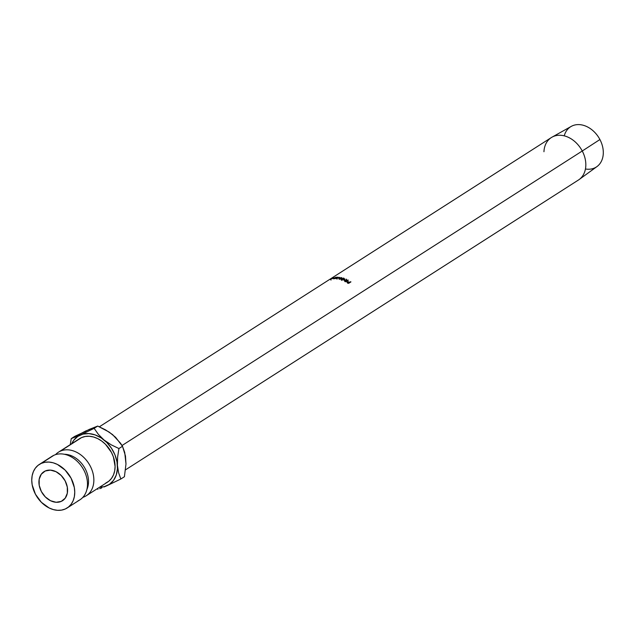 <?xml version="1.0" encoding="UTF-8"?>
<svg xmlns="http://www.w3.org/2000/svg" width="635" height="635" viewBox="0 0 635 635"><rect width="100%" height="100%" fill="white"/><g stroke="black" fill="none" stroke-linecap="round" stroke-linejoin="round"><path stroke-width="0.95" d="M78.01 500.84A25.837 19.447 -122.6 0 0 83.82 470.043A25.837 19.447 -122.6 0 0 53.975 455.247A25.837 19.447 -122.6 0 0 52.062 456.279L39.322 464.431A25.837 19.447 57.4 0 1 41.235 463.399L53.975 455.247L41.235 463.399A25.837 19.447 57.4 0 1 70.382 476.941A25.837 19.447 57.4 0 1 67.183 507.96A25.837 19.447 57.4 0 1 65.27 508.992A25.837 19.447 57.4 0 1 36.124 495.451A25.837 19.447 57.4 0 1 39.322 464.431M64.341 454.271A23.249 17.502 57.4 0 1 88.201 485.227M564.245 135.842A23.884 17.978 57.4 0 1 580.176 124.682A23.884 17.978 57.4 0 1 599.916 139.533A23.884 17.978 -122.6 0 0 571.246 126.397L552.029 137.152A25.186 18.955 57.4 0 1 582.255 151.003L599.916 139.533L582.255 151.003A25.186 18.955 -122.6 0 0 551.307 137.581L99.37 426.783M61.262 501.388L65.207 498.197L67.326 493.173L67.302 487.085L65.143 480.862L61.166 475.456L55.991 471.678L50.395 470.114L45.244 470.995A17.224 12.97 57.4 0 1 64.675 480.02A17.224 12.97 57.4 0 1 62.54 500.705A17.224 12.97 57.4 0 1 61.262 501.388A17.224 12.97 57.4 0 1 41.831 492.363A17.224 12.97 57.4 0 1 43.966 471.686A17.224 12.97 57.4 0 1 45.244 470.995L41.299 474.194L39.179 479.219L39.203 485.307L41.362 491.522L45.339 496.935L50.514 500.713L56.11 502.277L61.262 501.388M543.949 151.733A25.186 18.955 57.4 0 1 552.029 137.152M122.031 445.508L582.255 151.003L122.031 445.508M330.279 279.384L334.312 277.717L330.279 279.384L334.312 277.717L330.644 279.217L331.049 280.075L330.295 279.416M334.994 278.662A25.186 18.955 -122.6 0 0 333.192 278.805L333.423 278.662A25.186 18.955 57.4 0 1 334.939 278.519L335.629 278.082A25.186 18.955 -122.6 0 0 334.121 278.217L334.351 278.066A25.186 18.955 57.4 0 1 335.859 277.932L336.725 277.376A25.186 18.955 -122.6 0 0 335.209 277.519L335.439 277.368A25.186 18.955 57.4 0 1 337.241 277.217L334.994 278.662L337.241 277.217A25.186 18.955 57.4 0 0 335.439 277.368L335.209 277.519A25.186 18.955 57.4 0 1 336.725 277.376L335.859 277.932A25.186 18.955 57.4 0 0 334.351 278.066L334.121 278.217A25.186 18.955 57.4 0 1 335.629 278.082L334.939 278.519A25.186 18.955 57.4 0 0 333.423 278.662L333.192 278.805A25.186 18.955 57.4 0 1 334.994 278.662M339.717 277.32A25.186 18.955 57.4 0 1 339.781 277.328L339.376 278.543L341.32 277.566A25.186 18.955 57.4 0 1 341.622 277.63L338.931 278.979A25.186 18.955 -122.6 0 0 338.884 278.971L339.352 277.582L336.145 278.662A25.186 18.955 -122.6 0 0 336.098 278.662L337.915 277.217A25.186 18.955 57.4 0 1 338.209 277.217L336.907 278.265L339.717 277.32A25.186 18.955 57.4 0 1 339.781 277.328L339.455 279.432L339.376 278.543L341.32 277.566A25.186 18.955 57.4 0 1 341.622 277.63L341.678 278.511L341.622 277.63L338.931 278.979A25.186 18.955 57.4 0 0 338.884 278.971L339.352 277.582L339.471 278.479L339.352 277.582L336.145 278.662A25.186 18.955 57.4 0 0 336.098 278.662L337.915 277.217A25.186 18.955 57.4 0 1 338.209 277.217L336.907 278.265L337.074 279.162L336.907 278.265L339.717 277.32L339.844 278.217L339.717 277.32M346.059 281.646A25.186 18.955 -122.6 0 0 345.4 281.289L344.432 280.352L346.369 280.384L346.186 279.138A25.186 18.955 57.4 0 1 346.559 279.305L346.734 280.583A25.186 18.955 57.4 0 1 346.972 280.71L348.012 280.043A25.186 18.955 57.4 0 1 348.305 280.21L346.059 281.646L348.305 280.21A25.186 18.955 57.4 0 0 348.012 280.043L346.972 280.71A25.186 18.955 57.4 0 0 346.734 280.583L346.559 279.305L346.424 280.122A24.225 18.232 -122.6 0 0 346.329 280.075A24.225 18.232 -122.6 0 1 346.424 280.122L346.559 279.305A25.186 18.955 57.4 0 0 346.186 279.138L346.369 280.384L344.583 280.21L345.4 281.289A25.186 18.955 57.4 0 1 346.059 281.646M340.908 278.543L343.599 278.114L344.884 279.281L343.979 279.86L341.995 279.837L340.693 279.138L340.908 278.543M348.678 283.337A25.186 18.955 -122.6 0 0 348.067 282.9L347.329 281.654L349.385 282.202A25.186 18.955 57.4 0 1 349.607 282.361L350.647 281.702A25.186 18.955 57.4 0 1 350.933 281.9L348.678 283.337L350.933 281.9A25.186 18.955 57.4 0 0 350.647 281.702L349.607 282.361A25.186 18.955 57.4 0 0 349.385 282.202L347.329 281.654L348.067 282.9A25.186 18.955 57.4 0 1 348.678 283.337M55.515 454.652A25.837 19.447 57.4 0 1 58.428 452.199A25.837 19.447 57.4 0 1 60.341 451.167A25.837 19.447 57.4 0 1 90.186 465.971A25.837 19.447 57.4 0 1 84.376 496.76A25.837 19.447 57.4 0 1 82.836 497.356M86.884 489.498A23.249 17.502 -122.6 0 0 67.953 454.668M105.608 483.179L108.855 481.179L111.514 478.385L113.49 474.893L114.697 470.845L115.094 466.4L113.419 456.986L111.419 452.382L105.466 444.27L101.735 441.071L97.695 438.61L93.504 436.983L89.305 436.261L85.28 436.467L81.566 437.586L60.341 451.167L81.566 437.586A25.837 19.447 -122.6 0 0 79.661 438.618L58.428 452.199M109.664 432.483L115.594 437.317L122.491 446.262L118.928 448.548L111.165 444.794L104.069 440.023L98.385 434.396L94.139 428.347L80.232 435.054A28.71 21.614 57.4 0 1 104.069 440.023L98.385 434.396L94.139 428.347L80.232 435.054A28.71 21.614 57.4 0 0 71.723 443.698L73.668 440.38L77.764 436.428L82.931 434.11L88.829 433.578L95.052 434.88L101.179 437.912L106.783 442.484L111.49 448.27L114.975 454.882L116.999 461.867L117.435 468.749L116.245 475.067L113.506 480.385L109.418 484.338L104.243 486.656L99.584 487.228A28.71 21.614 57.4 0 0 106.942 485.711L120.841 479.004L118.61 472.773L117.419 465.352A28.71 21.614 57.4 0 1 106.942 485.711L120.841 479.004L118.61 472.773L117.419 465.352L117.618 457.089L118.928 448.548L111.165 444.794L104.069 440.023A28.71 21.614 57.4 0 1 117.419 465.352L117.618 457.089L118.928 448.548L122.491 446.262L125.484 456.033L125.928 463.32M60.341 451.167A25.837 19.447 57.4 0 1 89.495 464.709A25.837 19.447 57.4 0 1 86.289 495.737L107.513 482.148A25.837 19.447 -122.6 0 0 110.72 451.128A25.837 19.447 -122.6 0 0 81.566 437.586L79.581 438.666M86.289 495.737A25.837 19.447 57.4 0 1 84.376 496.76M67.183 507.96L79.915 499.808A25.837 19.447 -122.6 0 0 83.121 468.789A25.837 19.447 -122.6 0 0 53.975 455.247M41.235 463.399L44.942 462.272L48.974 462.074L53.165 462.796L57.364 464.423L65.127 470.083L71.08 478.195L74.327 487.529L74.755 492.212L74.359 496.657L73.152 500.705L71.183 504.198L68.516 506.992L65.27 508.992L61.563 510.111L57.531 510.318L53.34 509.587L49.141 507.968L41.378 502.309L35.425 494.189L32.179 484.862L31.75 480.179L32.147 475.726L33.353 471.686L35.322 468.193L37.989 465.399L41.235 463.399M86.257 430.998L74.827 436.324L71.263 438.61L80.232 435.054L71.263 438.61L70.239 444.643L71.263 438.61L85.566 431.07L97.703 426.061L109.117 432.054L115.276 437.047M104.14 486.934L106.942 485.711L104.14 486.934M99.703 488.68L101.751 487.91L99.703 488.68M97.02 488.863L97.965 489.267L97.02 488.863M125.492 456.43L125.984 463.971L124.412 476.726L120.841 479.004L124.412 476.726L125.984 463.971L124.73 452.493L122.491 446.262L120.523 443.214L112.562 434.586L105.458 429.816L97.703 426.061L94.139 428.347L97.703 426.061L88.725 429.617M125.539 469.836L578.453 180.007A25.186 18.955 -122.6 0 0 582.255 151.003A25.186 18.955 57.4 0 1 579.152 179.53L596.971 166.584A23.884 17.978 -122.6 0 0 599.916 139.533A23.884 17.978 57.4 0 1 585.454 168.981M347.329 281.654L347.377 282.4M348.29 282.44L348.536 281.686L348.29 282.44M349.107 282.932L349.385 282.202L349.107 282.932M350.441 282.21L350.647 281.702L350.441 282.21M347.726 282.281L347.099 282.416M347.385 282.591L347.615 281.829L349.377 282.512L348.536 283.234L349.377 282.512L347.885 281.757L347.385 282.591M347.504 281.996L348.051 282.591L347.789 283.329L348.051 282.591A25.186 18.955 57.4 0 1 348.631 282.988A25.186 18.955 57.4 0 0 348.051 282.591L347.615 281.829M341.011 278.463L341.63 279.733L344.559 279.622L344.464 280.456L343.964 278.209L343.932 279.067L343.964 278.209L341.011 278.463L341.051 279.337L341.011 278.463L340.646 278.979M344.559 279.622L344.916 279.146M341.336 279.408L341.813 279.202M344.257 279.503L344.17 280.337L344.257 279.503L341.844 279.575L341.312 278.543L343.741 278.36L344.424 279.368L343.44 278.281L341.13 278.686L341.813 280.432L341.844 279.575L343.527 279.741L344.551 279.114M341.043 279.813L341.312 278.543M344.583 280.21L344.686 280.884M346.202 281.186L346.369 280.384L346.202 281.186M347.909 280.464L348.012 280.043L347.909 280.464M344.749 281.162L344.884 280.345L346.742 280.853L346.551 281.646L346.742 280.853L345.94 281.575L346.742 280.853L345.154 280.257L344.749 281.162M344.781 280.503L345.376 281.011L345.21 281.805L345.376 281.011A25.186 18.955 57.4 0 1 345.996 281.337A25.186 18.955 57.4 0 0 345.376 281.011L344.884 280.345M338.106 278.106L337.915 277.217L338.106 278.106M341.384 278.447L341.32 277.566L341.384 278.447M333.224 277.9L333.645 278.193M347.512 281.956L347.274 282.718M344.464 279.948L344.543 279.122M344.781 280.479L344.646 281.305M334.272 278.749L333.947 277.868"/></g></svg>
